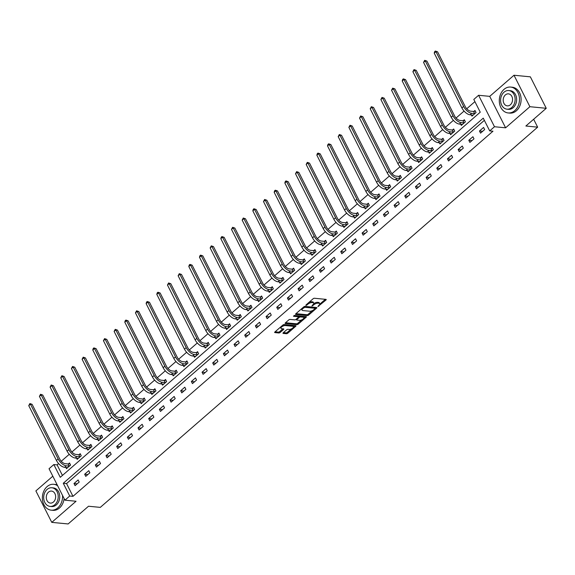 <?xml version="1.0" encoding="UTF-8"?>
<svg xmlns="http://www.w3.org/2000/svg" width="575" height="575" viewBox="0 0 575 575"><rect width="100%" height="100%" fill="white"/><g stroke="black" fill="none" stroke-linecap="round" stroke-linejoin="round"><path stroke-width="0.86" d="M317.889 306.59L325.946 300.021A1.021 0.41 153.2 0 0 326.212 299.503A1.021 0.41 153.2 0 0 325.975 299.374L314.41 298.252A1.021 0.41 153.2 0 0 313.095 298.777L305.965 304.98L305.943 305.426L306.863 305.066L307.79 304.261A3.263 1.308 153.2 0 1 311.988 302.594L312.951 302.687A3.263 1.308 153.2 0 1 313.72 303.082A3.263 1.308 153.2 0 1 312.865 304.757L311.916 306.008L313.763 304.843A3.263 1.308 153.2 0 1 317.968 303.176L318.931 303.269A3.263 1.308 153.2 0 1 319.693 303.665A3.263 1.308 153.2 0 1 318.838 305.332L317.889 306.59M283.245 332.767A1.021 0.41 153.2 0 0 282.979 333.284A1.021 0.41 153.2 0 0 283.216 333.414L286.465 333.723A1.021 0.41 153.2 0 0 287.773 333.205L295.701 326.32A1.021 0.41 153.2 0 0 295.967 325.795A1.021 0.41 153.2 0 0 295.73 325.673L284.165 324.552A1.021 0.41 153.2 0 0 282.85 325.069L274.929 331.955A1.021 0.41 153.2 0 0 274.663 332.479A1.021 0.41 153.2 0 0 274.9 332.602L278.817 332.982A1.021 0.41 153.2 0 0 280.133 332.465L283.525 329.518A1.021 0.41 153.2 0 0 283.791 328.993A1.021 0.41 153.2 0 0 283.554 328.871L281.606 328.677A2.731 1.093 153.2 0 1 280.967 328.347A2.731 1.093 153.2 0 1 282.253 326.528A2.731 1.093 153.2 0 1 285.2 325.558L292.812 326.298A2.731 1.093 153.2 0 1 293.451 326.629A2.731 1.093 153.2 0 1 292.165 328.454A2.731 1.093 153.2 0 1 289.218 329.418L287.953 329.295A1.021 0.41 153.2 0 0 286.637 329.82L283.245 332.767M69.719 496.017L64.932 500.178L49.04 468.718L53.827 464.557L60.267 477.315L480.247 112.197L473.807 99.439L478.594 95.278L494.486 126.737L489.699 130.899L483.252 118.148L63.272 483.266L69.719 496.017L72.989 496.333L492.969 131.215L489.699 130.899M546.25 108.294L529.891 106.706L514 75.246L530.358 76.834L546.25 108.294L525.866 126.018L537.647 127.161L100.294 507.38L88.514 506.237L68.13 523.954L51.772 522.366L76.051 501.256L64.932 500.178M514 75.246L489.72 96.356L505.605 127.815L529.891 106.706M505.605 127.815L494.486 126.737M307.345 315.574A1.021 0.41 153.2 0 0 308.653 315.05L316.581 308.164A1.021 0.41 153.2 0 0 316.847 307.639A1.021 0.41 153.2 0 0 316.609 307.517L305.045 306.396A1.021 0.41 153.2 0 0 303.729 306.921L295.809 313.806A1.021 0.41 153.2 0 0 295.543 314.324A1.021 0.41 153.2 0 0 295.78 314.453L307.345 315.574L306.913 314.726A1.021 0.41 153.2 0 0 308.229 314.202L312.376 310.593M306.137 317.242L298.217 324.127A1.021 0.41 153.2 0 1 296.901 324.652L285.344 323.524A1.021 0.41 153.2 0 1 285.099 323.402A1.021 0.41 153.2 0 1 285.373 322.884L288.758 319.937A1.021 0.41 153.2 0 1 290.073 319.412L294.759 319.865A1.021 0.41 153.2 0 0 296.075 319.348L298.324 317.393A1.021 0.41 153.2 0 0 298.598 316.868A1.021 0.41 153.2 0 0 298.353 316.746L293.473 316.272L294.414 315.452L306.166 316.595A1.021 0.41 153.2 0 1 306.41 316.717A1.021 0.41 153.2 0 1 306.137 317.242L305.792 316.559M52.814 476.193L35.88 490.913L51.772 522.366M537.647 127.161L533.65 119.248M484.366 120.34L66.549 483.582L72.989 496.333M483.582 127.449L479.478 131.014L480.549 133.141L484.653 129.569L483.582 127.449M472.909 136.721L468.805 140.293L469.883 142.42L473.987 138.848L472.909 136.721M462.243 146L458.138 149.565L459.209 151.692L463.313 148.127L462.243 146M451.569 155.279L447.465 158.844L448.543 160.971L452.647 157.399L451.569 155.279M440.903 164.551L436.799 168.123L437.87 170.243L441.974 166.678L440.903 164.551M430.229 173.83L426.125 177.395L427.196 179.522L431.3 175.957L430.229 173.83M419.556 183.109L415.452 186.674L416.53 188.801L420.634 185.229L419.556 183.109M408.89 192.381L404.786 195.953L405.857 198.073L409.961 194.508L408.89 192.381M398.216 201.66L394.112 205.225L395.19 207.352L399.294 203.787L398.216 201.66M387.55 210.939L383.446 214.504L384.517 216.631L388.621 213.059L387.55 210.939M376.877 220.211L372.772 223.783L373.843 225.903L377.948 222.338L376.877 220.211M366.203 229.49L362.099 233.055L363.177 235.182L367.281 231.617L366.203 229.49M355.537 238.769L351.433 242.334L352.504 244.461L356.608 240.889L355.537 238.769M344.863 248.041L340.759 251.613L341.838 253.733L345.942 250.168L344.863 248.041M334.197 257.32L330.093 260.885L331.164 263.012L335.268 259.447L334.197 257.32M323.524 266.599L319.42 270.164L320.491 272.291L324.595 268.719L323.524 266.599M312.857 275.871L308.753 279.443L309.824 281.563L313.928 277.998L312.857 275.871M302.184 285.15L298.08 288.715L299.151 290.842L303.255 287.277L302.184 285.15M291.511 294.429L287.407 297.994L288.485 300.121L292.589 296.549L291.511 294.429M280.844 303.701L276.74 307.273L277.811 309.393L281.915 305.828L280.844 303.701M270.171 312.98L266.067 316.545L267.145 318.672L271.249 315.107L270.171 312.98M259.505 322.252L255.401 325.824L256.472 327.951L260.576 324.379L259.505 322.252M248.831 331.531L244.727 335.103L245.798 337.223L249.902 333.658L248.831 331.531M238.158 340.81L234.054 344.375L235.132 346.502L239.236 342.937L238.158 340.81M227.492 350.082L223.388 353.654L224.458 355.781L228.562 352.209L227.492 350.082M216.818 359.361L212.714 362.933L213.792 365.053L217.896 361.488L216.818 359.361M206.152 368.64L202.048 372.205L203.119 374.332L207.223 370.76L206.152 368.64M195.478 377.912L191.374 381.484L192.445 383.611L196.549 380.039L195.478 377.912M184.805 387.191L180.708 390.756L181.779 392.883L185.883 389.318L184.805 387.191M174.139 396.47L170.035 400.035L171.106 402.162L175.21 398.59L174.139 396.47M163.465 405.742L159.361 409.314L160.439 411.441L164.543 407.869L163.465 405.742M152.799 415.021L148.695 418.586L149.766 420.713L153.87 417.148L152.799 415.021M142.126 424.3L138.022 427.865L139.1 429.992L143.204 426.42L142.126 424.3M131.459 433.572L127.355 437.144L128.426 439.264L132.53 435.699L131.459 433.572M120.786 442.851L116.682 446.416L117.753 448.543L121.857 444.978L120.786 442.851M110.112 452.13L106.008 455.695L107.087 457.822L111.191 454.25L110.112 452.13M99.446 461.402L95.342 464.974L96.413 467.094L100.517 463.529L99.446 461.402M88.773 470.681L84.669 474.246L85.747 476.373L89.851 472.808L88.773 470.681M78.107 479.96L74.002 483.525L75.073 485.652L79.177 482.08L78.107 479.96M474.914 101.638L466.735 108.747M464.068 111.068L456.068 118.026M453.395 120.347L445.395 127.298M442.728 129.619L434.729 136.577M432.055 138.898L424.055 145.856M421.382 148.178L413.382 155.128M410.715 157.449L402.716 164.407M400.042 166.728L392.042 173.686M389.376 176.007L381.376 182.958M378.702 185.279L370.702 192.237M368.029 194.558L360.029 201.516M357.363 203.838L349.363 210.788M346.689 213.109L338.689 220.067M336.023 222.388L328.023 229.346M325.349 231.667L317.35 238.618M314.683 240.939L306.683 247.897M304.01 250.218L296.01 257.176M293.336 259.498L285.337 266.448M282.67 268.769L274.67 275.727M271.997 278.048L263.997 284.999M261.33 287.327L253.331 294.278M250.657 296.599L242.657 303.557M239.983 305.878L231.984 312.829M229.317 315.15L221.318 322.108M218.644 324.429L210.644 331.387M207.978 333.708L199.978 340.659M197.304 342.98L189.304 349.938M186.638 352.259L178.638 359.217M175.964 361.538L167.965 368.489M165.291 370.81L157.291 377.768M154.625 380.089L146.625 387.047M143.951 389.368L135.952 396.319M133.285 398.64L125.285 405.598M122.612 407.919L114.612 414.877M111.938 417.198L103.938 424.149M101.272 426.47L93.272 433.428M90.598 435.749L82.599 442.707M79.932 445.028L71.933 451.979M69.259 454.3L61.259 461.258M58.585 463.579L57.097 464.873L62.431 475.432M471.349 114.921L471.96 116.136L476.064 112.571L474.993 110.443L473.879 111.406M460.676 124.193L461.294 125.415L465.398 121.843L464.32 119.715L463.213 120.685M450.009 133.472L450.62 134.687L454.724 131.122L453.653 128.994L452.539 129.957M439.336 142.751L439.947 143.966L444.051 140.401L442.98 138.273L441.873 139.236M428.662 152.023L429.281 153.245L433.385 149.673L432.307 147.545L431.2 148.515M417.996 161.302L418.607 162.517L422.711 158.952L421.64 156.824L420.526 157.787M407.323 170.581L407.941 171.796L412.045 168.231L410.967 166.103L409.86 167.066M396.657 179.853L397.268 181.075L401.372 177.502L400.301 175.375L399.187 176.345M385.983 189.132L386.594 190.347L390.698 186.782L389.627 184.654L388.52 185.617M375.31 198.411L375.928 199.626L380.032 196.053L378.961 193.933L377.847 194.896M364.643 207.683L365.254 208.905L369.358 205.333L368.287 203.205L367.173 204.175M353.97 216.962L354.588 218.177L358.692 214.612L357.614 212.484L356.507 213.447M343.304 226.241L343.915 227.456L348.019 223.883L346.948 221.763L345.834 222.726M332.63 235.513L333.248 236.728L337.353 233.162L336.274 231.035L335.168 232.005M321.957 244.792L322.575 246.007L326.679 242.442L325.608 240.314L324.494 241.277M311.291 254.071L311.902 255.286L316.006 251.713L314.935 249.593L313.828 250.556M300.617 263.343L301.235 264.558L305.339 260.993L304.261 258.865L303.154 259.835M289.951 272.622L290.562 273.837L294.666 270.272L293.595 268.144L292.481 269.107M279.277 281.901L279.896 283.116L284 279.543L282.922 277.423L281.815 278.386M268.611 291.173L269.222 292.387L273.326 288.822L272.255 286.695L271.141 287.665M257.938 300.452L258.549 301.667L262.653 298.102L261.582 295.974L260.475 296.937M247.264 309.724L247.882 310.946L251.987 307.373L250.908 305.253L249.802 306.216M236.598 319.003L237.209 320.217L241.313 316.652L240.242 314.525L239.128 315.495M225.925 328.282L226.543 329.497L230.647 325.932L229.569 323.804L228.462 324.767M215.258 337.554L215.869 338.776L219.973 335.203L218.903 333.083L217.788 334.046M204.585 346.833L205.203 348.048L209.307 344.482L208.229 342.355L207.122 343.325M193.912 356.112L194.53 357.327L198.634 353.762L197.563 351.634L196.449 352.597M183.245 365.384L183.856 366.606L187.96 363.033L186.889 360.913L185.783 361.876M172.572 374.663L173.19 375.878L177.294 372.312L176.216 370.185L175.109 371.148M161.906 383.942L162.517 385.157L166.621 381.592L165.55 379.464L164.436 380.427M151.232 393.214L151.85 394.436L155.954 390.863L154.876 388.743L153.769 389.706M140.566 402.493L141.177 403.707L145.281 400.143L144.21 398.015L143.096 398.978M129.893 411.772L130.503 412.987L134.607 409.422L133.537 407.294L132.43 408.257M119.219 421.044L119.837 422.266L123.941 418.693L122.863 416.566L121.756 417.536M108.553 430.323L109.164 431.537L113.268 427.973L112.197 425.845L111.083 426.808M97.879 439.602L98.497 440.817L102.602 437.252L101.523 435.124L100.417 436.087M87.213 448.874L87.824 450.096L91.928 446.523L90.857 444.396L89.743 445.366M76.54 458.153L77.158 459.368L81.262 455.802L80.184 453.675L79.077 454.638M65.866 467.432L66.484 468.647L70.588 465.074L69.517 462.954L68.403 463.917M57.097 464.873L53.827 464.557M489.72 96.356L478.594 95.278M66.549 483.582L63.272 483.266M479.478 131.014L482.641 131.323M468.805 140.293L471.974 140.602M458.138 149.565L461.301 149.874M447.465 158.844L450.628 159.153M436.799 168.123L439.961 168.432M426.125 177.395L429.288 177.704M415.452 186.674L418.622 186.983M404.786 195.953L407.948 196.255M394.112 205.225L397.282 205.534M383.446 214.504L386.608 214.813M372.772 223.783L375.935 224.085M362.099 233.055L365.269 233.364M351.433 242.334L354.595 242.643M340.759 251.613L343.929 251.915M330.093 260.885L333.256 261.194M319.42 270.164L322.582 270.473M308.753 279.443L311.916 279.745M298.08 288.715L301.243 289.024M287.407 297.994L290.576 298.303M276.74 307.273L279.903 307.575M266.067 316.545L269.237 316.854M255.401 325.824L258.563 326.133M244.727 335.103L247.89 335.405M234.054 344.375L237.223 344.684M223.388 353.654L226.55 353.963M212.714 362.933L215.884 363.235M202.048 372.205L205.21 372.514M191.374 381.484L194.537 381.793M180.708 390.756L183.871 391.065M170.035 400.035L173.197 400.344M159.361 409.314L162.531 409.623M148.695 418.586L151.857 418.895M138.022 427.865L141.191 428.174M127.355 437.144L130.518 437.453M116.682 446.416L119.844 446.725M106.008 455.695L109.178 456.004M95.342 464.974L98.505 465.276M84.669 474.246L87.838 474.555M74.002 483.525L77.165 483.834M319.693 303.665L319.262 302.809A3.263 1.308 153.2 0 0 318.5 302.414L318.931 303.269M313.706 303.693A3.263 1.308 153.2 0 1 317.537 302.321L318.5 302.414M313.72 303.082L313.289 302.234A3.263 1.308 153.2 0 0 312.527 301.839L312.951 302.687M308.947 302.378A3.263 1.308 153.2 0 1 311.564 301.746L312.527 301.839M319.693 304.232L325.349 299.316M295.974 313.662L306.913 314.726M315.078 308.25L315.984 307.46M314.942 308.717L314.963 308.265L304.815 307.28L302.917 308.495A3.263 1.308 153.2 0 0 302.062 310.162A3.263 1.308 153.2 0 0 302.824 310.558L309.767 311.233A3.263 1.308 153.2 0 0 313.964 309.566L314.942 308.717M314.669 307.69L314.963 308.265M304.599 306.453L314.532 307.417M301.631 308.746A3.263 1.308 153.2 0 0 301.631 309.314L302.062 310.162M305.541 316.537L303.873 317.989M301.746 319.837L297.785 323.279L298.217 324.127M285.538 322.74L296.47 323.797A1.021 0.41 153.2 0 0 297.785 323.279M298.123 316.286A1.021 0.41 153.2 0 0 298.166 316.02A1.021 0.41 153.2 0 0 297.922 315.898L294.026 315.517M299.625 320.34A2.731 1.093 153.2 0 0 302.572 319.377A2.731 1.093 153.2 0 0 303.859 317.551A2.731 1.093 153.2 0 0 303.219 317.22L300.538 316.954A1.021 0.41 153.2 0 0 299.223 317.479L296.973 319.434A1.021 0.41 153.2 0 0 296.707 319.959A1.021 0.41 153.2 0 0 296.944 320.081L299.625 320.34M303.859 317.551L303.428 316.696A2.731 1.093 153.2 0 0 302.788 316.365L303.219 317.22M298.569 316.825L298.799 316.631A1.021 0.41 153.2 0 1 300.107 316.106L302.788 316.365M293.451 326.629L293.02 325.781A2.731 1.093 153.2 0 0 292.38 325.45L292.812 326.298M282.735 325.177A2.731 1.093 153.2 0 1 284.769 324.71L292.38 325.45M280.514 327.103A2.731 1.093 153.2 0 0 280.535 327.498L280.967 328.347M275.094 331.811L278.386 332.134A1.021 0.41 153.2 0 0 279.702 331.61L282.929 328.807M283.41 332.623L286.034 332.875A1.021 0.41 153.2 0 0 287.349 332.357L291.259 328.95M293.48 327.024L295.104 325.608M473.592 111.464L470.673 111.176A5.197 2.544 -131 0 1 465.254 106.612L437.575 51.815L435.936 51.657L463.615 106.454A7.798 3.817 49 0 0 471.744 113.304L474.662 113.591L473.592 111.464L475.338 111.133M434.226 53.137L434.671 51.635L435.354 51.046L435.936 51.657L434.226 53.137L461.905 107.942A7.798 3.817 49 0 0 470.034 114.792L473.074 115.173M435.354 51.046L437.575 51.815M514.747 110.63A12.995 10.062 -84.5 0 0 519.239 96.571A12.995 10.062 -84.5 0 0 510.636 87.069A12.995 10.062 -84.5 0 0 504.009 89.377A12.995 10.062 -84.5 0 0 499.524 103.435A12.995 10.062 -84.5 0 0 508.12 112.937A12.995 10.062 -84.5 0 0 514.747 110.63M508.12 112.937L509.759 113.095A12.995 10.062 -84.5 0 0 516.386 110.788A12.995 10.062 -84.5 0 0 520.871 96.737A12.995 10.062 -84.5 0 0 512.268 87.228L510.636 87.069M508.782 90.548L510.284 90.692A9.358 7.245 95.5 0 1 516.479 97.534A9.358 7.245 95.5 0 1 513.245 107.654A9.358 7.245 95.5 0 1 508.473 109.315L506.97 109.171A9.358 7.245 -84.5 0 0 511.743 107.511A9.358 7.245 -84.5 0 0 514.97 97.391A9.358 7.245 -84.5 0 0 508.782 90.548A9.358 7.245 -84.5 0 0 504.009 92.208A9.358 7.245 -84.5 0 0 500.775 102.328A9.358 7.245 -84.5 0 0 506.97 109.171M505.382 94.925A6.03 4.672 -84.5 0 0 503.298 101.452A6.03 4.672 -84.5 0 0 507.294 105.858A6.03 4.672 -84.5 0 0 510.363 104.787A6.03 4.672 -84.5 0 0 512.447 98.267A6.03 4.672 -84.5 0 0 508.458 93.854A6.03 4.672 -84.5 0 0 505.382 94.925M57.665 485.796A12.995 10.062 -84.5 0 0 53.719 484.301A12.995 10.062 -84.5 0 0 47.1 486.601A12.995 10.062 -84.5 0 0 42.608 500.66A12.995 10.062 -84.5 0 0 51.211 510.162A12.995 10.062 -84.5 0 0 57.831 507.862A12.995 10.062 -84.5 0 0 62.517 495.406M51.211 510.162L52.842 510.327A12.995 10.062 -84.5 0 0 59.469 508.02A12.995 10.062 -84.5 0 0 64.098 498.539M57.191 484.862A12.995 10.062 -84.5 0 0 55.358 484.459L53.719 484.301M51.865 487.772L53.367 487.923A9.358 7.245 95.5 0 1 59.563 494.766A9.358 7.245 95.5 0 1 56.328 504.886A9.358 7.245 95.5 0 1 51.563 506.546L50.054 506.395A9.358 7.245 -84.5 0 0 54.826 504.735A9.358 7.245 -84.5 0 0 58.053 494.615A9.358 7.245 -84.5 0 0 51.865 487.772A9.358 7.245 -84.5 0 0 47.092 489.433A9.358 7.245 -84.5 0 0 43.865 499.553A9.358 7.245 -84.5 0 0 50.054 506.395M48.472 492.157A6.03 4.672 -84.5 0 0 46.388 498.676A6.03 4.672 -84.5 0 0 50.377 503.089A6.03 4.672 -84.5 0 0 53.453 502.018A6.03 4.672 -84.5 0 0 55.531 495.492A6.03 4.672 -84.5 0 0 51.542 491.086A6.03 4.672 -84.5 0 0 48.472 492.157M462.918 120.743L460 120.455A5.197 2.544 -131 0 1 454.581 115.884L426.902 61.087L425.27 60.928L452.949 115.726A7.798 3.817 49 0 0 461.078 122.583L463.989 122.863L462.918 120.743L464.672 120.405M423.559 62.416L424.688 60.318L425.27 60.928L423.559 62.416L451.238 117.214A7.798 3.817 49 0 0 459.368 124.071L462.401 124.444M424.688 60.318L426.902 61.087M452.245 130.015L449.334 129.734A5.197 2.544 -131 0 1 443.914 125.163L416.235 70.366L414.597 70.208L442.276 125.005A7.798 3.817 49 0 0 450.405 131.862L453.323 132.142L452.245 130.015L453.998 129.684M412.886 71.695L414.014 69.597L414.597 70.208L412.886 71.695L440.565 126.493A7.798 3.817 49 0 0 448.694 133.343L451.727 133.723M414.014 69.597L416.235 70.366M441.578 139.294L438.66 139.006A5.197 2.544 -131 0 1 433.241 134.442L405.562 79.645L403.923 79.487L431.609 134.284A7.798 3.817 49 0 0 439.738 141.134L442.649 141.421L441.578 139.294L443.325 138.963M402.213 80.967L402.658 79.465L403.348 78.868L403.923 79.487L402.213 80.967L429.899 135.765A7.798 3.817 49 0 0 438.028 142.622L441.061 143.002M403.348 78.868L405.562 79.645M430.905 148.566L427.994 148.285A5.197 2.544 -131 0 1 422.575 143.714L394.888 88.917L393.257 88.758L420.936 143.556A7.798 3.817 49 0 0 429.065 150.413L431.983 150.693L430.905 148.566L432.659 148.235M391.546 90.246L392.675 88.147L393.257 88.758L391.546 90.246L419.225 145.044A7.798 3.817 49 0 0 427.354 151.901L430.387 152.274M392.675 88.147L394.888 88.917M420.239 157.845L417.321 157.564A5.197 2.544 -131 0 1 411.901 152.993L384.222 98.196L382.583 98.038L410.262 152.835A7.798 3.817 49 0 0 418.392 159.685L421.31 159.972L420.239 157.845L421.985 157.514M380.873 99.525L382.001 97.427L382.583 98.038L380.873 99.525L408.552 154.323A7.798 3.817 49 0 0 416.681 161.173L419.721 161.553M382.001 97.427L384.222 98.196M409.565 167.124L406.647 166.836A5.197 2.544 -131 0 1 401.228 162.272L373.549 107.475L371.917 107.317L399.596 162.114A7.798 3.817 49 0 0 407.725 168.964L410.643 169.251L409.565 167.124L411.319 166.793M370.207 108.797L371.335 106.698L371.917 107.317L370.207 108.797L397.886 163.595A7.798 3.817 49 0 0 406.015 170.452L409.048 170.833M371.335 106.698L373.549 107.475M398.899 176.396L395.981 176.115A5.197 2.544 -131 0 1 390.562 171.544L362.882 116.747L361.244 116.588L388.923 171.386A7.798 3.817 49 0 0 397.052 178.243L399.97 178.523L398.899 176.396L400.646 176.065M359.533 118.076L360.662 115.978L361.244 116.588L359.533 118.076L387.212 172.874A7.798 3.817 49 0 0 395.341 179.731L398.382 180.104M360.662 115.978L362.882 116.747M388.226 185.675L385.308 185.394A5.197 2.544 -131 0 1 379.888 180.823L352.209 126.026L350.57 125.868L378.257 180.665A7.798 3.817 49 0 0 386.386 187.515L389.297 187.802L388.226 185.675L389.972 185.344M348.867 127.355L349.995 125.257L350.57 125.868L348.867 127.355L376.546 182.153A7.798 3.817 49 0 0 384.675 189.002L387.708 189.383M349.995 125.257L352.209 126.026M377.552 194.954L374.641 194.666A5.197 2.544 -131 0 1 369.222 190.102L341.536 135.305L339.904 135.147L367.583 189.944A7.798 3.817 49 0 0 375.712 196.794L378.63 197.074L377.552 194.954L379.306 194.623M338.193 136.627L339.322 134.528L339.904 135.147L338.193 136.627L365.873 191.425A7.798 3.817 49 0 0 374.002 198.282L377.035 198.662M339.322 134.528L341.536 135.305M366.886 204.226L363.968 203.945A5.197 2.544 -131 0 1 358.548 199.374L330.869 144.577L329.231 144.418L356.91 199.216A7.798 3.817 49 0 0 365.039 206.073L367.957 206.353L366.886 204.226L368.632 203.895M327.52 145.906L327.966 144.404L328.656 143.808L329.231 144.418L327.52 145.906L355.206 200.704A7.798 3.817 49 0 0 363.335 207.561L366.368 207.934M328.656 143.808L330.869 144.577M356.213 213.505L353.302 213.224A5.197 2.544 -131 0 1 347.882 208.653L320.196 153.856L318.564 153.697L346.243 208.495A7.798 3.817 49 0 0 354.373 215.345L357.291 215.632L356.213 213.505L357.966 213.174M316.854 155.185L317.299 153.676L317.982 153.087L318.564 153.697L316.854 155.185L344.533 209.983A7.798 3.817 49 0 0 352.662 216.833L355.695 217.213M317.982 153.087L320.196 153.856M345.546 222.784L342.628 222.496A5.197 2.544 -131 0 1 337.209 217.932L309.53 163.135L307.891 162.969L335.57 217.774A7.798 3.817 49 0 0 343.699 224.624L346.617 224.904L345.546 222.784L347.293 222.446M306.18 164.457L307.309 162.358L307.891 162.969L306.18 164.457L333.859 219.255A7.798 3.817 49 0 0 341.988 226.112L345.029 226.493M307.309 162.358L309.53 163.135M334.873 232.056L331.955 231.775A5.197 2.544 -131 0 1 326.535 227.204L298.856 172.407L297.225 172.248L324.904 227.046A7.798 3.817 49 0 0 333.033 233.903L335.944 234.183L334.873 232.056L336.627 231.725M295.514 173.736L296.643 171.638L297.225 172.248L295.514 173.736L323.193 228.534A7.798 3.817 49 0 0 331.322 235.391L334.355 235.764M296.643 171.638L298.856 172.407M324.199 241.335L321.288 241.054A5.197 2.544 -131 0 1 315.869 236.483L288.19 181.686L286.551 181.528L314.23 236.325A7.798 3.817 49 0 0 322.359 243.175L325.277 243.462L324.199 241.335L325.953 241.004M284.841 183.015L285.286 181.506L285.969 180.917L286.551 181.528L284.841 183.015L312.52 237.813A7.798 3.817 49 0 0 320.649 244.662L323.682 245.043M285.969 180.917L288.19 181.686M313.533 250.614L310.615 250.326A5.197 2.544 -131 0 1 305.196 245.762L277.517 190.965L275.878 190.799L303.564 245.604A7.798 3.817 49 0 0 311.693 252.454L314.604 252.734L313.533 250.614L315.28 250.276M274.167 192.287L274.613 190.785L275.303 190.188L275.878 190.799L274.167 192.287L301.853 247.085A7.798 3.817 49 0 0 309.982 253.942L313.016 254.322M275.303 190.188L277.517 190.965M302.86 259.886L299.949 259.605A5.197 2.544 -131 0 1 294.529 255.034L266.843 200.237L265.212 200.078L292.891 254.876A7.798 3.817 49 0 0 301.02 261.733L303.938 262.013L302.86 259.886L304.613 259.555M263.501 201.566L264.629 199.467L265.212 200.078L263.501 201.566L291.18 256.364A7.798 3.817 49 0 0 299.309 263.221L302.342 263.594M264.629 199.467L266.843 200.237M292.193 269.165L289.275 268.884A5.197 2.544 -131 0 1 283.856 264.313L256.177 209.516L254.538 209.357L282.217 264.155A7.798 3.817 49 0 0 290.346 271.005L293.264 271.292L292.193 269.165L293.94 268.834M252.827 210.845L253.273 209.336L253.956 208.747L254.538 209.357L252.827 210.845L280.507 265.643A7.798 3.817 49 0 0 288.636 272.493L291.676 272.873M253.956 208.747L256.177 209.516M281.52 278.444L278.602 278.156A5.197 2.544 -131 0 1 273.183 273.592L245.503 218.795L243.872 218.629L271.551 273.427A7.798 3.817 49 0 0 279.68 280.284L282.598 280.564L281.52 278.444L283.274 278.106M242.161 220.117L243.29 218.018L243.872 218.629L242.161 220.117L269.84 274.915A7.798 3.817 49 0 0 277.969 281.772L281.002 282.145M243.29 218.018L245.503 218.795M270.854 287.716L267.936 287.435A5.197 2.544 -131 0 1 262.516 282.864L234.837 228.067L233.198 227.908L260.877 282.706A7.798 3.817 49 0 0 269.007 289.563L271.925 289.843L270.854 287.716L272.6 287.385M231.488 229.396L232.616 227.298L233.198 227.908L231.488 229.396L259.167 284.194A7.798 3.817 49 0 0 267.296 291.043L270.336 291.424M232.616 227.298L234.837 228.067M260.18 296.995L257.262 296.714A5.197 2.544 -131 0 1 251.843 292.143L224.164 237.346L222.525 237.188L250.211 291.985A7.798 3.817 49 0 0 258.34 298.835L261.251 299.122L260.18 296.995L261.927 296.664M220.822 238.675L221.267 237.166L221.95 236.577L222.525 237.188L220.822 238.675L248.501 293.473A7.798 3.817 49 0 0 256.63 300.322L259.663 300.703M221.95 236.577L224.164 237.346M249.507 306.274L246.596 305.986A5.197 2.544 -131 0 1 241.177 301.422L213.49 246.618L211.859 246.459L239.538 301.257A7.798 3.817 49 0 0 247.667 308.114L250.585 308.394L249.507 306.274L251.261 305.936M210.148 247.947L211.277 245.848L211.859 246.459L210.148 247.947L237.827 302.745A7.798 3.817 49 0 0 245.956 309.602L248.989 309.975M211.277 245.848L213.49 246.618M238.841 315.546L235.923 315.265A5.197 2.544 -131 0 1 230.503 310.694L202.824 255.897L201.185 255.738L228.864 310.536A7.798 3.817 49 0 0 236.993 317.393L239.912 317.673L238.841 315.546L240.587 315.215M199.475 257.226L199.92 255.724L200.61 255.127L201.185 255.738L199.475 257.226L227.161 312.024A7.798 3.817 49 0 0 235.29 318.873L238.323 319.254M200.61 255.127L202.824 255.897M228.167 324.825L225.249 324.544A5.197 2.544 -131 0 1 219.83 319.973L192.151 265.176L190.519 265.018L218.198 319.815A7.798 3.817 49 0 0 226.327 326.665L229.245 326.952L228.167 324.825L229.921 324.494M188.808 266.505L189.254 264.996L189.937 264.407L190.519 265.018L188.808 266.505L216.487 321.303A7.798 3.817 49 0 0 224.617 328.152L227.65 328.533M189.937 264.407L192.151 265.176M217.501 334.104L214.583 333.816A5.197 2.544 -131 0 1 209.163 329.252L181.484 274.447L179.846 274.289L207.525 329.087A7.798 3.817 49 0 0 215.654 335.944L218.572 336.224L217.501 334.104L219.248 333.766M178.135 275.777L179.263 273.678L179.846 274.289L178.135 275.777L205.814 330.575A7.798 3.817 49 0 0 213.943 337.432L216.983 337.805M179.263 273.678L181.484 274.447M206.827 343.376L203.909 343.095A5.197 2.544 -131 0 1 198.49 338.524L170.811 283.727L169.179 283.568L196.858 338.366A7.798 3.817 49 0 0 204.987 345.223L207.898 345.503L206.827 343.376L208.581 343.045M167.469 285.056L168.597 282.957L169.179 283.568L167.469 285.056L195.148 339.854A7.798 3.817 49 0 0 203.277 346.703L206.31 347.084M168.597 282.957L170.811 283.727M196.154 352.655L193.243 352.367A5.197 2.544 -131 0 1 187.824 347.803L160.145 293.006L158.506 292.848L186.185 347.645A7.798 3.817 49 0 0 194.314 354.495L197.232 354.782L196.154 352.655L197.908 352.324M156.795 294.335L157.241 292.826L157.924 292.237L158.506 292.848L156.795 294.335L184.474 349.133A7.798 3.817 49 0 0 192.603 355.982L195.637 356.363M157.924 292.237L160.145 293.006M185.488 361.934L182.57 361.646A5.197 2.544 -131 0 1 177.15 357.075L149.471 302.277L147.833 302.119L175.519 356.917A7.798 3.817 49 0 0 183.648 363.774L186.559 364.054L185.488 361.934L187.234 361.596M146.122 303.607L146.567 302.105L147.257 301.508L147.833 302.119L146.122 303.607L173.808 358.405A7.798 3.817 49 0 0 181.937 365.262L184.97 365.635M147.257 301.508L149.471 302.277M174.814 371.206L171.903 370.925A5.197 2.544 -131 0 1 166.484 366.354L138.798 311.557L137.166 311.398L164.845 366.196A7.798 3.817 49 0 0 172.974 373.053L175.893 373.333L174.814 371.206L176.568 370.875M135.456 312.886L136.584 310.787L137.166 311.398L135.456 312.886L163.135 367.684A7.798 3.817 49 0 0 171.264 374.533L174.297 374.914M136.584 310.787L138.798 311.557M164.148 380.485L161.23 380.197A5.197 2.544 -131 0 1 155.811 375.633L128.132 320.836L126.493 320.678L154.172 375.475A7.798 3.817 49 0 0 162.301 382.325L165.219 382.612L164.148 380.485L165.895 380.154M124.782 322.158L125.228 320.656L125.911 320.067L126.493 320.678L124.782 322.158L152.461 376.963A7.798 3.817 49 0 0 160.59 383.812L163.631 384.193M125.911 320.067L128.132 320.836M153.475 389.764L150.557 389.476A5.197 2.544 -131 0 1 145.137 384.905L117.458 330.107L115.827 329.949L143.506 384.747A7.798 3.817 49 0 0 151.635 391.604L154.553 391.884L153.475 389.764L155.228 389.426M114.116 331.437L115.244 329.338L115.827 329.949L114.116 331.437L141.795 386.235A7.798 3.817 49 0 0 149.924 393.092L152.957 393.465M115.244 329.338L117.458 330.107M142.808 399.036L139.89 398.755A5.197 2.544 -131 0 1 134.471 394.184L106.792 339.387L105.153 339.228L132.832 394.026A7.798 3.817 49 0 0 140.961 400.883L143.879 401.163L142.808 399.036L144.555 398.705M103.442 340.716L104.571 338.618L105.153 339.228L103.442 340.716L131.122 395.514A7.798 3.817 49 0 0 139.251 402.363L142.291 402.744M104.571 338.618L106.792 339.387M132.135 408.315L129.217 408.027A5.197 2.544 -131 0 1 123.798 403.463L96.118 348.666L94.48 348.507L122.166 403.305A7.798 3.817 49 0 0 130.295 410.155L133.206 410.442L132.135 408.315L133.882 407.984M92.776 349.988L93.215 348.486L93.905 347.897L94.48 348.507L92.776 349.988L120.455 404.786A7.798 3.817 49 0 0 128.584 411.643L131.618 412.023M93.905 347.897L96.118 348.666M121.462 417.587L118.551 417.306A5.197 2.544 -131 0 1 113.131 412.735L85.445 357.938L83.813 357.779L111.493 412.577A7.798 3.817 49 0 0 119.622 419.434L122.54 419.714L121.462 417.587L123.215 417.256M82.103 359.267L83.231 357.168L83.813 357.779L82.103 359.267L109.782 414.065A7.798 3.817 49 0 0 117.911 420.922L120.944 421.295M83.231 357.168L85.445 357.938M110.795 426.866L107.877 426.585A5.197 2.544 -131 0 1 102.458 422.014L74.779 367.217L73.14 367.058L100.819 421.856A7.798 3.817 49 0 0 108.948 428.706L111.866 428.993L110.795 426.866L112.542 426.535M71.429 368.546L72.558 366.447L73.14 367.058L71.429 368.546L99.116 423.344A7.798 3.817 49 0 0 107.245 430.193L110.278 430.574M72.558 366.447L74.779 367.217M100.122 436.145L97.204 435.857A5.197 2.544 -131 0 1 91.784 431.293L64.105 376.496L62.474 376.338L90.153 431.135A7.798 3.817 49 0 0 98.282 437.985L101.2 438.272L100.122 436.145L101.876 435.814M60.763 377.818L61.892 375.719L62.474 376.338L60.763 377.818L88.442 432.616A7.798 3.817 49 0 0 96.571 439.473L99.604 439.853M61.892 375.719L64.105 376.496M89.456 445.417L86.538 445.136A5.197 2.544 -131 0 1 81.118 440.565L53.439 385.768L51.8 385.609L79.479 440.407A7.798 3.817 49 0 0 87.608 447.264L90.527 447.544L89.456 445.417L91.202 445.086M50.09 387.097L51.218 384.998L51.8 385.609L50.09 387.097L77.769 441.895A7.798 3.817 49 0 0 85.898 448.752L88.938 449.125M51.218 384.998L53.439 385.768M78.782 454.696L75.864 454.415A5.197 2.544 -131 0 1 70.445 449.844L42.766 395.047L41.127 394.888L68.813 449.686A7.798 3.817 49 0 0 76.942 456.536L79.853 456.823L78.782 454.696L80.536 454.365M39.423 396.376L40.552 394.277L41.127 394.888L39.423 396.376L67.103 451.174A7.798 3.817 49 0 0 75.232 458.023L78.265 458.404M40.552 394.277L42.766 395.047M68.109 463.975L65.198 463.687A5.197 2.544 -131 0 1 59.778 459.123L32.099 404.326L30.461 404.168L58.14 458.965A7.798 3.817 49 0 0 66.269 465.815L69.187 466.095L68.109 463.975L69.862 463.644M28.75 405.648L29.878 403.549L30.461 404.168L28.75 405.648L56.429 460.446A7.798 3.817 49 0 0 64.558 467.302L67.591 467.683M29.878 403.549L32.099 404.326M318.507 305.62L318.809 306.223M306.561 304.463L306.863 305.066M312.534 305.037L312.836 305.641M317.537 302.321L317.968 303.176M313.425 304.168L313.763 304.843M311.564 301.746L311.988 302.594M307.481 303.658L307.79 304.261M325.601 299.338L325.946 300.021M295.586 314.058L295.78 314.453M316.236 307.481L316.581 308.164M308.229 314.202L308.653 315.05M304.427 306.511L304.815 307.28M303.586 307.043L303.895 307.647M302.615 307.891L302.917 308.495M296.47 323.797L296.901 324.652M285.143 323.136L285.344 323.524M297.922 315.898L298.353 316.746M300.107 316.106L300.538 316.954M298.799 316.631L299.223 317.479M296.671 318.83L296.973 319.434M284.769 324.71L285.2 325.558M283.18 328.835L283.525 329.518M279.702 331.61L280.133 332.465M278.386 332.134L278.817 332.982M274.706 332.213L274.9 332.602M295.356 325.637L295.701 326.32M287.349 332.357L287.773 333.205M286.034 332.875L286.465 333.723M283.022 333.018L283.216 333.414M471.744 113.304L470.034 114.792M463.615 106.454L461.905 107.942M461.078 122.583L459.368 124.071M452.949 115.726L451.238 117.214M450.405 131.862L448.694 133.343M442.276 125.005L440.565 126.493M439.738 141.134L438.028 142.622M431.609 134.284L429.899 135.765M429.065 150.413L427.354 151.901M420.936 143.556L419.225 145.044M418.392 159.685L416.681 161.173M410.262 152.835L408.552 154.323M407.725 168.964L406.015 170.452M399.596 162.114L397.886 163.595M397.052 178.243L395.341 179.731M388.923 171.386L387.212 172.874M386.386 187.515L384.675 189.002M378.257 180.665L376.546 182.153M375.712 196.794L374.002 198.282M367.583 189.944L365.873 191.425M365.039 206.073L363.335 207.561M356.91 199.216L355.206 200.704M354.373 215.345L352.662 216.833M346.243 208.495L344.533 209.983M343.699 224.624L341.988 226.112M335.57 217.774L333.859 219.255M333.033 233.903L331.322 235.391M324.904 227.046L323.193 228.534M322.359 243.175L320.649 244.662M314.23 236.325L312.52 237.813M311.693 252.454L309.982 253.942M303.564 245.604L301.853 247.085M301.02 261.733L299.309 263.221M292.891 254.876L291.18 256.364M290.346 271.005L288.636 272.493M282.217 264.155L280.507 265.643M279.68 280.284L277.969 281.772M271.551 273.427L269.84 274.915M269.007 289.563L267.296 291.043M260.877 282.706L259.167 284.194M258.34 298.835L256.63 300.322M250.211 291.985L248.501 293.473M247.667 308.114L245.956 309.602M239.538 301.257L237.827 302.745M236.993 317.393L235.29 318.873M228.864 310.536L227.161 312.024M226.327 326.665L224.617 328.152M218.198 319.815L216.487 321.303M215.654 335.944L213.943 337.432M207.525 329.087L205.814 330.575M204.987 345.223L203.277 346.703M196.858 338.366L195.148 339.854M194.314 354.495L192.603 355.982M186.185 347.645L184.474 349.133M183.648 363.774L181.937 365.262M175.519 356.917L173.808 358.405M172.974 373.053L171.264 374.533M164.845 366.196L163.135 367.684M162.301 382.325L160.59 383.812M154.172 375.475L152.461 376.963M151.635 391.604L149.924 393.092M143.506 384.747L141.795 386.235M140.961 400.883L139.251 402.363M132.832 394.026L131.122 395.514M130.295 410.155L128.584 411.643M122.166 403.305L120.455 404.786M119.622 419.434L117.911 420.922M111.493 412.577L109.782 414.065M108.948 428.706L107.245 430.193M100.819 421.856L99.116 423.344M98.282 437.985L96.571 439.473M90.153 431.135L88.442 432.616M87.608 447.264L85.898 448.752M79.479 440.407L77.769 441.895M76.942 456.536L75.232 458.023M68.813 449.686L67.103 451.174M66.269 465.815L64.558 467.302M58.14 458.965L56.429 460.446M314.697 307.503L315.129 308.351M298.166 316.02L298.598 316.868M296.298 319.154L296.707 319.959"/></g></svg>
